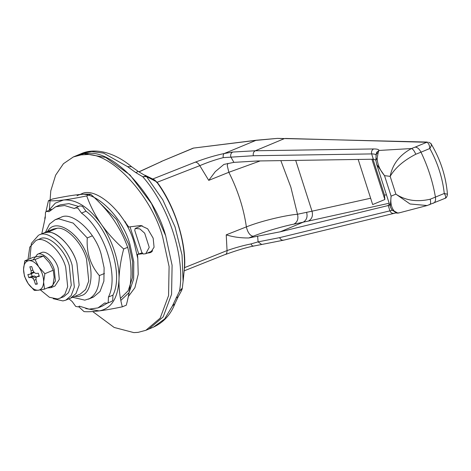 <?xml version="1.0" encoding="UTF-8"?>
<svg xmlns="http://www.w3.org/2000/svg" width="471" height="471" viewBox="0 0 471 471"><rect width="100%" height="100%" fill="white"/><g stroke="black" fill="none" stroke-linecap="round" stroke-linejoin="round"><path stroke-width="0.71" d="M27.995 259.503L29.779 247.116L35.926 240.51L40.1 238.785C48.077 234.146 65.01 249.371 69.308 265.679L71.274 285.208L68.472 292.721L63.703 296.783L57.509 298.979L49.402 297.278L40.394 289.918M35.926 240.51L36.491 240.292C44.468 235.659 61.407 250.878 65.704 267.187L67.665 286.715L64.868 294.234L60.1 298.29M65.816 300.145L70.621 298.131L75.99 293.563L79.14 285.114L76.926 263.136C72.705 247.446 57.138 230.778 47.577 232.262L44.068 232.88C53.04 227.67 72.092 244.79 76.926 263.136L79.14 285.114L75.99 293.563L70.621 298.131L80.235 294.11L85.604 289.541L88.748 281.087L86.54 259.115C82.319 243.425 66.752 226.757 57.191 228.241L53.04 229.106L39.258 234.894C48.23 229.677 67.288 246.804 72.122 265.149L74.33 287.122L71.18 295.576L65.816 300.145L62.902 300.916L53.205 298.696M29.873 258.714L31.374 243.383L38.616 235.135M80.005 194.482L81.212 194.017C95.672 185.615 126.369 213.204 134.153 242.759L137.773 258.514L138.221 274.334L134.9 287.704L128.306 296.571M77.009 195.771C91.468 187.376 122.166 214.959 129.949 244.52L133.77 261.888L133.652 279.038L129.013 292.65L120.841 300.421M92.687 311.543L114.176 327.463L133.841 332.614L138.091 332.367L145.863 330.306L160.175 318.125L168.571 295.582L169.095 266.557L162.672 236.99C151.544 195.789 110.973 151.597 85.363 154.653L81.112 154.9L73.341 156.955L63.444 163.708L55.625 175.183L50.78 190.861L49.384 209.454M88.371 153.393L84.115 153.64L76.343 155.701L84.115 153.64L105.651 157.426L129.99 174.935L151.468 203.537L165.68 235.73C154.553 194.535 113.976 150.343 88.371 153.393L85.363 154.653M153.375 327.168L164.632 318.955L172.292 306.179L174.959 303.63C170.679 314.681 163.484 322.523 153.375 327.168L148.871 329.052L163.178 316.871L171.574 294.328L172.098 265.303L165.68 235.73L172.098 265.303L171.574 294.328L163.178 316.871L148.871 329.052L145.863 330.306M137.809 258.756L137.485 254.369L142.042 252.921M150.114 251.908L151.939 251.679M137.485 254.369L142.689 253.722M147.111 253.168L150.573 252.568L154.076 247.21L153.163 238.179L147.664 228.806L140.594 225.521L128.701 227.01L118.633 212.933M98.021 201.182L116.549 219.527L128.842 244.661L132.51 261.228L132.469 277.631L128.159 290.76L120.458 298.42M45.475 232.268L49.502 224.061L55.125 219.745L61.018 217.308C71.986 210.937 95.272 231.862 101.177 254.287L104.12 267.84L103.879 281.146L100.035 291.478L93.476 297.06L91.374 297.743M48.79 210.431L55.307 203.136L63.556 199.992C76.302 199.174 88.848 207.216 101.183 224.119C112.151 239.28 119.752 262.953 118.986 279.58C118.038 298.149 111.433 308.587 99.163 310.907L85.751 308.558M68.96 298.826L72.198 301.564L75.713 306.433L78.41 306.898L79.346 306.144L89.09 309.141L98.009 307.893L102.513 306.009L106.817 303.406M98.009 307.893L104.686 302.977L107.158 303.295L111.668 301.411L112.728 300.48L112.958 295.14C123.838 274.21 108.972 227.905 86.016 211.22L82.502 206.345L79.799 205.886L74.359 208.518L64.615 205.527L55.702 206.775L49.019 211.691L46.547 211.367L45.487 212.303L45.251 217.643L41.766 233.822M78.474 206.439L68.931 203.625L60.206 204.885L55.702 206.775M51.392 209.377L46.547 211.367M107.158 303.295L108.218 302.364L108.454 297.024L112.958 295.14M108.454 297.024C119.328 276.1 104.462 229.795 81.512 213.104L86.016 211.22M81.512 213.104L77.998 208.229L75.295 207.77M86.729 195.907C90.185 205.65 95.001 215.053 101.183 224.119C107.594 233.121 115.095 241.405 123.685 248.971C120.888 259.492 119.322 269.695 118.986 279.58C118.869 289.4 119.987 298.479 122.342 306.821L126.31 305.167C129.107 294.64 130.673 284.437 131.009 274.552C131.126 264.731 130.008 255.653 127.653 247.31C124.203 237.567 119.381 228.164 113.199 219.097C106.793 210.095 99.293 201.812 90.697 194.246C87 193.952 81.96 194.193 75.572 194.965C68.89 195.836 61.165 197.196 52.399 199.045L48.431 200.705C52.063 200.999 57.109 200.764 63.556 199.992C70.138 199.139 77.868 197.773 86.729 195.907L90.697 194.246M122.342 306.821C113.476 308.693 105.751 310.053 99.163 310.907C92.716 311.678 87.677 311.914 84.038 311.619L78.798 306.733M123.685 248.971L127.653 247.31M44.786 218.715L45.057 216.86M45.94 211.756L48.431 200.705M184.302 269.335L184.585 267.634L227.051 250.572C235.223 247.711 243.195 245.497 250.978 243.931L258.09 241.876L279.644 237.631L392.237 210.284M226.227 234.841C233.063 236.995 240.587 238.043 248.794 237.979L253.092 236.271C266.68 230.837 285.638 225.65 293.851 224.155C297.413 222.153 298.626 218.85 297.484 214.252C286.98 215.117 263.001 220.298 246.374 226.881L226.227 234.841L227.051 250.572C227.081 253.027 226.392 254.358 225.003 254.57L184.149 270.849M395.852 212.939L283.577 240.181L261.682 244.49L258.09 241.876L257.619 236.195L248.794 237.979M394.256 213.245C392.361 213.769 390.912 212.963 389.923 210.831L388.222 205.533L389.641 204.75M394.245 211.114L397.901 213.092L396.67 213.122L391.919 209.889L390.247 206.639L391.107 196.16C390.294 202.777 391.342 207.764 394.245 211.114L391.919 209.889M397.901 213.092L399.019 212.774M396.694 213.127L398.543 213.033L427.156 205.527L410.047 203.984L395.87 194.129C405.555 200.522 417 202.224 430.211 199.227C430.93 202.518 430.694 204.355 429.505 204.755M152.245 179.21L195.324 162.142C205.68 158.25 215.329 155.377 224.273 153.511L232.692 152.051L255.317 150.767L373.615 148.954C377 148.918 378.796 149.419 379.014 150.455L378.301 152.062L377.183 157.973L375.882 160.34L376.694 164.426L390.247 206.628M377.183 157.973C377.247 163.884 379.697 169.772 384.519 175.642L376.706 164.45M378.301 152.062L376.093 154.629L375.882 160.34M415.21 147.105L426.661 142.319C428.422 142.766 429.475 144.827 429.829 148.495L421.003 152.186C419.325 148.971 417.394 147.276 415.21 147.105L411.46 148.548C412.92 149.007 414.362 150.908 415.775 154.247C403.618 160.529 395.081 167.906 390.165 176.366C392.455 164.308 399.555 155.036 411.46 148.548L379.014 150.455L376.612 152.345L376.141 154.376M373.615 148.954C371.866 149.949 371.213 151.603 371.648 153.917L253.351 155.736L223.272 157.638C215.624 159.598 207.793 162.271 199.792 165.657L157.173 182.265L153.24 179.257M376.323 155.348C376.123 154.417 374.569 153.94 371.648 153.917L373.35 159.222L375.864 160.063M232.692 152.051C230.955 153.046 230.337 154.7 230.843 157.008L233.916 162.365L223.925 164.408L215.306 171.615L208.741 180.369L199.792 165.657C198.273 163.302 196.784 162.13 195.324 162.142M427.403 142.065L277.39 138.386L255.57 140.417L193.251 148.118L256.271 140.228L224.273 153.511C223.26 154.229 222.93 155.607 223.272 157.638M430.211 199.227L444.271 193.475C442.534 177.838 437.718 162.848 429.829 148.495C431.477 145.669 431.86 144.22 430.971 144.138M444.683 198.456C446.125 197.908 445.984 196.248 444.271 193.475L447.026 194.14M427.162 205.527L444.96 198.373C446.284 198.085 447.114 196.725 447.45 194.299L447.45 194.299C446.025 176.713 440.673 160.046 431.383 144.285C431.395 143.79 430.476 143.102 428.622 142.218M433.232 203.242C435.145 202.559 435.881 200.534 435.445 197.166C432.837 181.894 428.027 166.899 421.003 152.186L415.775 154.247M426.255 142.271L285.402 138.45M138.916 171.809L161.824 161.365L139.051 171.88M387.345 176.001L384.519 175.642L391.107 196.16L395.87 194.129L390.165 176.366L387.345 176.001M358.178 159.434L372.667 204.561L384.854 199.521L384.519 195.182L372.891 158.974M371.913 159.222L384.854 199.521M208.741 180.369L228.847 172.292L260.169 160.935M389.07 203.26L308.328 221.087C311.961 219.068 313.191 215.771 312.008 211.191L297.484 214.252L290.842 187.146L280.84 160.617M233.916 162.365L257.46 160.976L373.35 159.222M388.222 205.533L280.198 231.809L257.619 236.195M157.173 182.265C174.423 205.073 186.416 242.435 184.585 267.634M33.041 259.957L37.48 254.299C42.066 251.632 51.81 260.381 54.277 269.759L55.407 280.993L51.056 287.646L47.371 287.94M37.156 254.422L41.389 252.662C45.975 249.995 55.713 258.75 58.18 268.129L59.311 279.356L54.96 286.015L51.056 287.646M31.168 273.151L32.169 276.259L34.601 276.024L36.444 277.284M34.042 272.197L33.559 272.78L30.256 274.163L27.866 274.534L28.861 277.643L31.298 277.407L32.87 278.231L34.13 280.263L35.466 284.284L37.321 284.054L36.073 280.021L35.984 277.843L36.926 276.707L39.311 276.33L38.316 273.227L35.884 273.457L34.312 272.632L33.047 270.607L31.716 266.58L29.856 266.816L31.11 270.849L31.198 273.027L30.256 274.163M36.173 276.848L32.87 278.231M36.049 279.456L34.13 280.263M34.601 276.024L31.298 277.407M32.169 276.259L28.861 277.643M33.859 271.908L31.198 273.027M32.882 270.107L31.11 270.849M39.181 275.759L36.926 276.707M37.174 283.571L35.466 284.284M28.16 283.577L24.451 276.265L23.55 269.224L24.81 260.834L28.702 260.663L35.019 259.556L38.728 266.869L44.875 273.704L43.62 281.988L44.521 289.135L38.198 290.242L34.306 290.413L28.16 283.577C25.157 278.979 23.621 274.193 23.55 269.224M23.562 268.77C23.856 264.031 25.569 261.328 28.702 260.663M28.978 260.628C32.281 260.487 35.531 262.565 38.728 266.869M39.022 267.287C42.049 271.932 43.585 276.754 43.626 281.752M43.62 281.988C43.35 286.792 41.636 289.53 38.475 290.207M38.198 290.242C34.901 290.383 31.651 288.299 28.448 283.995M44.521 289.135L52.887 285.632L54.141 277.348L53.247 270.207L49.537 262.889L43.391 256.053L39.217 256.265L33.176 257.331L24.81 260.834M44.875 273.704L53.247 270.207M35.019 259.556L43.391 256.053M172.292 306.179L179.486 291.208L182.312 288.087L183.107 281.364L182.324 287.975M131.639 166.746L138.256 171.432L146.228 176.236L142.737 176.737L135.807 172.604L127.476 166.593L103.649 153.152L91.721 151.521L80.853 153.817C94.224 147.629 113.711 151.697 131.633 166.74L127.476 166.593M74.742 296.406L78.516 296.477L82.613 295.176C91.233 291.573 93.476 273.121 88.248 258.726C81.401 234.387 56.267 216.837 48.024 230.772L47.547 231.402M104.462 273.463L99.352 275.6C99.334 286.963 96.066 294.64 89.543 298.632L84.804 300.139L72.669 297.278M99.352 275.6C90.426 265.138 86.399 252.586 87.259 237.943L92.369 235.806M55.125 219.745L58.687 218.803L73.182 223.107L87.259 237.943M130.049 226.845L138.721 253.857M124.915 222.188L125.645 221.882M143.284 254.01L145.763 253.728L149.23 247.363L144.679 233.192L139.834 228.877L135.189 228.447L134.753 230.431L141.777 252.303L143.284 254.01M184.373 268.535L184.373 268.582C185.986 241.364 174.859 206.534 156.496 181.753L154.064 179.669M184.349 268.876L183.107 281.364L182.03 254.999L175.006 226.845L162.772 199.804L146.563 176.584L142.737 176.737C169.001 206.422 185.486 257.702 179.486 291.208L182.195 288.67L182.312 288.087M156.472 182.336L156.496 181.753L156.472 182.336L156.496 181.753L146.563 176.584L145.145 175.318M138.256 171.432L135.807 172.604M176.048 297.931L178.115 296.842C179.551 294.204 182.212 289.83 182.195 288.67M174.959 303.63L178.115 296.848M57.191 228.241L47.577 232.262M39.258 234.894L44.068 232.88M149.378 252.88L151.638 251.932M261.682 244.49L253.622 246.062C246.527 247.428 237.16 250.225 225.515 254.452M253.951 245.939C252.839 246.351 251.85 245.685 250.978 243.931M283.978 240.045C282.082 240.575 280.639 239.768 279.644 237.631M277.301 138.392L284.266 138.657L255.317 150.767C253.569 151.762 252.915 153.416 253.351 155.736M193.251 148.218L161.07 161.588M253.092 236.271C249.942 235.624 247.699 232.497 246.374 226.881C243.713 208.435 237.867 190.237 228.847 172.292L227.263 165.627L227.817 163.402M293.851 224.155L308.328 221.087M280.198 231.809L302.983 222.277C306.586 220.269 307.793 216.972 306.609 212.392M295.7 160.387L312.008 211.191L370.642 198.244M389.476 204.22L387.774 205.662M386.438 194.758L384.519 195.182M73.341 156.955L80.853 153.817M79.74 306.344L78.41 306.898M256.271 140.228L277.39 138.386M160.917 161.653L193.251 148.118M152.675 250.837L145.763 253.728M142.101 225.556L135.189 228.447M154.682 180.022L156.549 181.806C174.794 206.433 186.004 241.346 184.373 268.558L183.46 277.448M154.082 179.675L144.785 175.118M88.365 299.197L93.476 297.06"/></g></svg>
